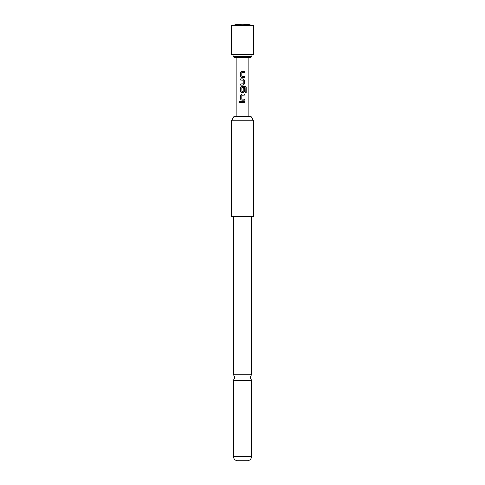 <?xml version="1.0" encoding="UTF-8"?>
<svg xmlns="http://www.w3.org/2000/svg" width="485" height="485" viewBox="0 0 485 485"><rect width="100%" height="100%" fill="white"/><g stroke="black" fill="none" stroke-linecap="round" stroke-linejoin="round"><path stroke-width="0.73" d="M238.838 102.165L239.42 101.444L240.051 102.165L239.414 102.887L238.838 102.165L239.444 101.444M251.66 374.22L233.34 374.22L234.728 377.451L233.34 380.676L251.66 380.676L250.272 377.451L251.66 374.22L251.66 216.401M231.393 25.663L231.393 54.241L253.606 54.241L253.606 25.663A44.426 44.426 0 0 0 231.393 25.663L253.606 25.663M251.939 56.46L250.83 57.569L234.17 57.569L233.061 56.46L251.939 56.46L251.939 54.241M244.391 77.521L241.694 77.521L240.627 76.43L240.627 72.35L241.694 71.259L244.391 71.259L244.391 72.429L241.772 72.501L241.772 76.272L244.391 76.351L244.391 77.521M244.391 79.928L244.391 84.008L243.325 85.099L240.627 85.099L240.627 83.935L243.246 83.856L243.246 80.086L240.627 80.007L240.627 78.843L243.325 78.843L244.391 79.928L244.391 84.008M245.204 92.405L245.131 87.712L241.772 87.791L241.851 91.641L243.246 91.562L243.246 88.246L244.391 88.246L244.391 91.592L243.325 92.677L241.694 92.677L240.627 91.592L240.627 87.512L241.694 86.421L245.271 86.421L246.162 87.512L246.162 92.405L245.204 92.405M244.391 100.262L241.694 100.262L240.627 99.17L240.627 95.09L241.694 93.999L244.391 93.999L244.391 95.169L241.772 95.248L241.772 99.019L244.391 99.092L244.391 100.262M244.391 102.747L240.627 102.747L240.627 101.583L244.391 101.583L244.391 102.747M231.393 120.88L233.958 116.436L251.042 116.436L253.606 120.88L231.393 120.88L231.393 216.401L253.606 216.401L253.606 120.88M251.66 456.318C251.412 458.913 250.024 460.386 247.495 460.75L237.504 460.75C234.976 460.386 233.588 458.913 233.34 456.318L251.66 456.318L251.66 380.676M240.663 102.747L240.663 101.583M244.355 101.583L244.355 102.747M239.444 102.887L238.911 102.165M241.712 100.262L240.627 99.17M244.355 99.092L244.355 100.262M244.355 93.999L244.355 95.169M240.663 99.17L240.627 95.09M240.663 95.09L241.712 93.999M245.216 86.421L246.162 87.512M246.089 87.512L246.089 92.405M241.712 92.677L240.663 91.592L240.627 87.512M240.663 87.512L241.712 86.421M244.355 88.246L244.391 91.592M244.355 91.592L243.306 92.677M244.355 84.008L243.306 85.099M243.306 78.843L244.355 79.928M240.663 78.843L240.627 80.007M240.663 83.935L240.627 85.099M241.712 77.521L240.627 76.43M244.355 77.521L244.391 76.351M244.355 71.259L244.355 72.429M240.663 76.43L240.627 72.35M240.663 72.35L241.712 71.259M248.053 116.436L248.053 57.569M233.34 374.22L233.34 216.401M233.34 456.318L233.34 380.676M236.947 116.436L236.947 57.569M233.061 56.46L233.061 54.241"/></g></svg>
